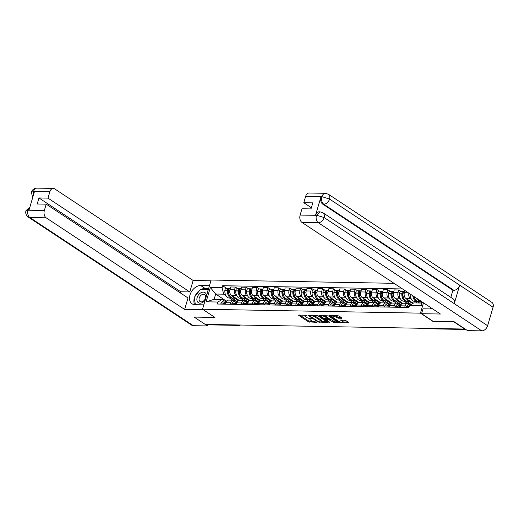 <?xml version="1.0" encoding="UTF-8"?>
<svg xmlns="http://www.w3.org/2000/svg" width="519" height="519" viewBox="0 0 519 519"><rect width="100%" height="100%" fill="white"/><g stroke="black" fill="none" stroke-linecap="round" stroke-linejoin="round"><path stroke-width="0.78" d="M306.976 315.396L298.821 315.007L298.685 315.357L308.507 321.858L317.031 322.357L315.318 321.838A2.913 0.85 -163.6 0 1 311.381 320.645L310.563 320.1A2.913 0.85 -163.6 0 1 309.96 319.315A2.913 0.85 -163.6 0 1 311.011 318.984L312.049 318.757L310.245 318.478A2.913 0.85 -163.6 0 1 306.301 317.284L305.483 316.739A2.913 0.85 -163.6 0 1 304.887 315.961A2.913 0.85 -163.6 0 1 305.931 315.623L306.976 315.396M341.671 318.251L341.807 317.9L339.056 316.077L337.824 315.708L329.396 315.662L339.413 322.409L340.646 322.786L349.066 322.824L345.55 320.379L340.522 320.048L342.365 321.384A2.433 0.707 -163.6 0 1 342.864 322.04A2.433 0.707 -163.6 0 1 341.21 322.234A2.433 0.707 -163.6 0 1 338.693 321.319L332.225 317.038A2.433 0.707 -163.6 0 1 331.725 316.382A2.433 0.707 -163.6 0 1 333.38 316.188A2.433 0.707 -163.6 0 1 335.897 317.103L338.206 318.192L341.671 318.251L341.781 317.881M420.455 313.152L432.852 321.358L453.677 321.728L464.745 329.052L205.187 324.388L194.119 317.07L214.944 317.44L202.546 309.24L420.455 313.152L423.491 302.824M317.719 315.695L308.39 315.176L308.254 315.526L318.076 322.027L327.729 322.442L317.719 315.695M319.062 315.37L328.384 315.889L338.401 322.63L333.373 322.299L328.157 319.289L325.536 319.354L329.87 322.344L328.91 322.325L318.919 315.721L319.062 315.37M394.012 283.316L211.142 280.033L202.546 309.24M238.422 324.985L238.818 325.244A1.855 1.22 -89 0 0 239.285 325.4L207.626 324.829A1.855 1.22 -89 0 1 207.159 324.68L238.818 325.244A1.855 1.291 -56.5 0 0 239.622 325.011M206.763 324.42L207.159 324.68M230.241 304.257L230.676 302.765A4.269 2.803 -89 0 1 233.31 300.19L228.697 300.105A4.269 2.803 91 0 0 226.063 302.681L225.629 304.173M236.839 295.849L235.944 295.259A4.269 2.803 -89 0 1 234.536 289.654L229.923 289.57A4.269 2.803 91 0 0 231.331 295.175L239.149 300.352M229.923 289.57L230.689 286.975L235.302 287.052L237.592 288.57M233.31 300.19A4.269 2.803 -89 0 1 234.387 300.54L235.23 301.098M234.536 289.654L235.302 287.052M243.677 300.378L240.459 298.25M241.14 304.452L241.582 302.96A4.269 2.803 -89 0 1 244.215 300.384L239.603 300.3A4.269 2.803 91 0 0 236.969 302.875L236.528 304.368M248.491 288.765L246.201 287.254L241.588 287.169L240.829 289.764A4.269 2.803 91 0 0 242.23 295.376L250.054 300.546M244.215 300.384A4.269 2.803 -89 0 1 245.292 300.735L246.136 301.292M247.738 296.051L246.843 295.454A4.269 2.803 -89 0 1 245.442 289.849L246.201 287.254M254.576 300.572L251.358 298.444M252.046 304.647L252.481 303.154A4.269 2.803 -89 0 1 255.114 300.579L250.502 300.501A4.269 2.803 91 0 0 247.868 303.07L247.433 304.569M259.396 288.96L257.106 287.448L252.494 287.364L251.728 289.959A4.269 2.803 91 0 0 253.136 295.571L260.953 300.741M255.114 300.579A4.269 2.803 -89 0 1 256.191 300.929L257.035 301.487M258.644 296.245L257.748 295.655A4.269 2.803 -89 0 1 256.341 290.043L257.106 287.448M265.481 300.767L262.264 298.639M262.945 304.848L263.386 303.349A4.269 2.803 -89 0 1 266.02 300.78L261.407 300.696A4.269 2.803 91 0 0 258.773 303.271L258.332 304.763M270.302 289.154L268.005 287.643L263.399 287.558L262.633 290.153A4.269 2.803 91 0 0 264.035 295.765L271.859 300.936M266.02 300.78A4.269 2.803 -89 0 1 267.097 301.124L267.94 301.682M269.543 296.44L268.647 295.849A4.269 2.803 -89 0 1 267.246 290.238L268.005 287.643M276.38 300.962L273.163 298.834M273.85 305.042L274.285 303.55A4.269 2.803 -89 0 1 276.919 300.975L272.306 300.89A4.269 2.803 91 0 0 269.672 303.466L269.238 304.958M281.201 289.355L278.911 287.837L274.298 287.753L273.532 290.355A4.269 2.803 91 0 0 274.94 295.96L282.758 301.137M276.919 300.975A4.269 2.803 -89 0 1 277.996 301.325L278.839 301.883M280.448 296.634L279.553 296.044A4.269 2.803 -89 0 1 278.145 290.432L278.911 287.837M287.286 301.156L284.068 299.028M284.749 305.237L285.191 303.745A4.269 2.803 -89 0 1 287.824 301.169L283.212 301.085A4.269 2.803 91 0 0 280.578 303.66L280.137 305.153M292.106 289.55L289.816 288.032L285.203 287.948L284.438 290.549A4.269 2.803 91 0 0 285.839 296.154L293.663 301.331M287.824 301.169A4.269 2.803 -89 0 1 288.901 301.52L289.745 302.077M291.347 296.829L290.452 296.239A4.269 2.803 -89 0 1 289.051 290.634L289.816 288.032M298.185 301.357L294.967 299.229M295.655 305.432L296.089 303.939A4.269 2.803 -89 0 1 298.723 301.364L294.117 301.279A4.269 2.803 91 0 0 291.477 303.855L291.042 305.347M303.005 289.745L300.715 288.227L296.102 288.149L295.337 290.744A4.269 2.803 91 0 0 296.745 296.355L304.562 301.526M298.723 301.364A4.269 2.803 -89 0 1 299.8 301.714L300.644 302.272M302.253 297.024L301.357 296.433A4.269 2.803 -89 0 1 299.95 290.828L300.715 288.227M309.09 301.552L305.873 299.424M306.554 305.626L306.995 304.134A4.269 2.803 -89 0 1 309.629 301.558L305.016 301.481A4.269 2.803 91 0 0 302.382 304.05L301.941 305.542M313.911 289.939L311.621 288.428L307.008 288.343L306.242 290.938A4.269 2.803 91 0 0 307.644 296.55L315.468 301.721M309.629 301.558A4.269 2.803 -89 0 1 310.706 301.909L311.549 302.467M313.152 297.225L312.256 296.634A4.269 2.803 -89 0 1 310.855 291.023L311.621 288.428M319.989 301.747L316.772 299.619M317.459 305.821L317.894 304.329A4.269 2.803 -89 0 1 320.534 301.753L315.922 301.675A4.269 2.803 91 0 0 313.281 304.244L312.847 305.743M324.81 290.134L322.52 288.622L317.907 288.538L317.141 291.133A4.269 2.803 91 0 0 318.549 296.745L326.367 301.915M320.534 301.753A4.269 2.803 -89 0 1 321.605 302.103L322.448 302.661M324.057 297.419L323.162 296.829A4.269 2.803 -89 0 1 321.754 291.217L322.52 288.622M330.895 301.941L327.677 299.813M328.358 306.022L328.799 304.523A4.269 2.803 -89 0 1 331.433 301.954L326.821 301.87A4.269 2.803 91 0 0 324.187 304.445L323.746 305.938M335.715 290.335L333.425 288.817L328.812 288.733L328.047 291.334A4.269 2.803 91 0 0 329.448 296.939L337.272 302.11M331.433 301.954A4.269 2.803 -89 0 1 332.51 302.305L333.354 302.862M334.956 297.614L334.061 297.024A4.269 2.803 -89 0 1 332.66 291.412L333.425 288.817M341.794 302.136L338.576 300.008M339.264 306.216L339.698 304.724A4.269 2.803 -89 0 1 342.339 302.149L337.726 302.064A4.269 2.803 91 0 0 335.086 304.64L334.651 306.132M346.614 290.53L344.324 289.012L339.711 288.927L338.946 291.529A4.269 2.803 91 0 0 340.354 297.134L348.171 302.311M342.339 302.149A4.269 2.803 -89 0 1 343.409 302.499L344.253 303.057M345.862 297.809L344.966 297.218A4.269 2.803 -89 0 1 343.559 291.607L344.324 289.012M352.699 302.337L349.482 300.203M350.163 306.411L350.604 304.919A4.269 2.803 -89 0 1 353.238 302.343L348.625 302.259A4.269 2.803 91 0 0 345.991 304.835L345.55 306.327M357.52 290.724L355.23 289.206L350.617 289.128L349.851 291.723A4.269 2.803 91 0 0 351.253 297.329L359.077 302.506M353.238 302.343A4.269 2.803 -89 0 1 354.315 302.694L355.158 303.252M356.761 298.003L355.865 297.413A4.269 2.803 -89 0 1 354.464 291.808L355.23 289.206M363.598 302.532L360.381 300.404M361.068 306.606L361.503 305.114A4.269 2.803 -89 0 1 364.143 302.538L359.531 302.454A4.269 2.803 91 0 0 356.89 305.029L356.456 306.521M368.419 290.919L366.129 289.407L361.516 289.323L360.75 291.918A4.269 2.803 91 0 0 362.158 297.53L369.976 302.7M364.143 302.538A4.269 2.803 -89 0 1 365.214 302.888L366.057 303.446M367.666 298.204L366.771 297.608A4.269 2.803 -89 0 1 365.363 292.002L366.129 289.407M374.504 302.726L371.286 300.598M371.967 306.8L372.408 305.308A4.269 2.803 -89 0 1 375.042 302.733L370.43 302.655A4.269 2.803 91 0 0 367.796 305.224L367.355 306.723M379.324 291.114L377.034 289.602L372.421 289.518L371.656 292.113A4.269 2.803 91 0 0 373.057 297.724L380.881 302.895M375.042 302.733A4.269 2.803 -89 0 1 376.119 303.083L376.963 303.641M378.565 298.399L377.67 297.809A4.269 2.803 -89 0 1 376.269 292.197L377.034 289.602M385.403 302.921L382.185 300.793M382.873 306.995L383.314 305.503A4.269 2.803 -89 0 1 385.948 302.934L381.335 302.849A4.269 2.803 91 0 0 378.701 305.425L378.26 306.917M390.223 291.308L387.933 289.797L383.32 289.712L382.555 292.307A4.269 2.803 91 0 0 383.963 297.919L391.78 303.09M385.948 302.934A4.269 2.803 -89 0 1 387.018 303.278L387.862 303.836M389.471 298.594L388.575 298.003A4.269 2.803 -89 0 1 387.168 292.392L387.933 289.797M396.308 303.115L393.091 300.988M393.772 307.196L394.213 305.704A4.269 2.803 -89 0 1 396.847 303.128L392.234 303.044A4.269 2.803 91 0 0 389.6 305.62L389.159 307.112M401.129 291.509L398.839 289.991L394.226 289.907L393.46 292.508A4.269 2.803 91 0 0 394.868 298.114L402.686 303.291M396.847 303.128A4.269 2.803 -89 0 1 397.924 303.479L398.767 304.037M400.37 298.788L399.474 298.198A4.269 2.803 -89 0 1 398.073 292.586L398.839 289.991M407.207 303.31L403.99 301.182M404.677 307.391L405.118 305.899A4.269 2.803 -89 0 1 407.752 303.323L403.14 303.239A4.269 2.803 91 0 0 400.506 305.814L400.065 307.306M404.989 290.575L404.359 292.703A4.269 2.803 91 0 0 405.767 298.308L413.221 303.239M407.752 303.323A4.269 2.803 -89 0 1 408.829 303.673L409.666 304.231M411.275 298.983L410.38 298.393A4.269 2.803 -89 0 1 408.881 293.151M417.289 302.966L414.895 301.383M225.934 295.655L223.708 294.182L215.67 294.039L214.113 299.314L222.151 299.463L224.331 300.903M232.772 300.183L229.554 298.049M226.07 300.923L215.67 294.039L210.344 287.507L222.087 287.721L223.708 294.182M222.151 299.463L217.876 302.026L206.134 301.811L210.344 287.507M402.523 288.947L222.677 285.716L222.087 287.721M422.317 302.045L421.246 305.678L409.504 305.464L413.779 302.901L421.817 303.044L422.148 301.928M217.876 302.026L217.286 304.024L408.92 307.469L409.504 305.464M415.648 297.627L422.096 302.097M226.686 288.376L222.677 285.716M206.134 301.811L214.113 299.314M421.817 303.044L421.246 305.678M299.716 315.02L308.76 321.002L313.139 321.436M310.057 315.208L309.811 315.941L318.439 321.644L320.294 321.923A2.913 0.85 -163.6 0 0 321.345 321.592L326.762 321.676M309.285 315.195L309.759 315.507M313.34 315.267A2.913 0.85 -163.6 0 1 315.098 316.058L320.995 319.957A2.913 0.85 -163.6 0 1 321.592 320.742L321.345 321.592A2.913 0.85 -163.6 0 0 320.742 320.807L314.845 316.908A2.913 0.85 -163.6 0 0 310.907 315.714L309.914 315.695M337.428 321.871L334.859 321.825L334.606 322.675M327.794 318.426L329.643 318.815L334.859 321.825M325.601 319.12L325.03 318.744M321.105 316.142L319.957 315.383M325.257 316.927A2.433 0.707 -163.6 0 0 322.74 316.013A2.433 0.707 -163.6 0 0 321.086 316.207A2.433 0.707 -163.6 0 0 321.585 316.862L323.862 318.374L327.392 318.789L327.534 318.439L325.257 316.927L325.504 316.077A2.433 0.707 -163.6 0 0 324.174 315.461M327.723 318.679L327.787 317.583L327.534 318.439M325.504 316.077L327.787 317.583M334.865 315.656A2.433 0.707 -163.6 0 1 336.143 316.253L338.459 317.336L341.028 317.381M342.864 322.04L343.117 321.183A2.433 0.707 -163.6 0 0 342.611 320.528L342.365 321.384M341.749 319.957L342.611 320.528M342.884 321.968L348.093 322.059M330.622 315.578L331.745 316.318M235.827 298.153A7.052 4.632 -89 0 1 235.555 298.159A7.052 4.632 -89 0 1 233.777 297.582A7.052 4.632 -89 0 1 232.116 295.694M234.432 298.14L237.721 300.313L238.837 300.332L235.548 298.159L233.005 298.114A7.052 4.632 -89 0 1 231.227 297.536A7.052 4.632 -89 0 1 228.503 290.835L228.503 290.698A2.342 1.538 -89 0 1 230.086 288.434L230.254 288.441M229.489 295.506A5.845 3.841 -89 0 1 228.172 290.854L228.178 290.718A1.135 0.746 -89 0 1 228.691 289.68M229.521 288.583A2.342 1.538 91 0 0 228.963 288.415A2.342 1.538 91 0 0 227.387 290.679L227.38 290.815A7.052 4.632 91 0 0 230.105 297.517A7.052 4.632 91 0 0 231.883 298.094A7.052 4.632 91 0 0 232.447 298.055M236.437 301.104L231.883 298.094L229.333 298.049A7.052 4.632 -89 0 1 227.556 297.471A7.052 4.632 -89 0 1 224.831 290.77L224.837 290.634A2.342 1.538 -89 0 1 226.414 288.369L228.963 288.415M226.991 300.942A7.052 4.632 91 0 0 223.793 303.018L223.728 303.109A2.342 1.538 91 0 0 223.326 304.134M220.776 304.089A2.342 1.538 -89 0 1 221.178 303.064L221.237 302.973A7.052 4.632 -89 0 1 224.604 300.897L226.998 300.936M224.442 304.153A2.342 1.538 -89 0 1 224.844 303.128L224.909 303.038A7.052 4.632 -89 0 1 226.667 301.364M224.182 304.147A1.135 0.746 -89 0 1 224.279 303.959L224.344 303.868A5.845 3.841 -89 0 1 224.688 303.401M237.897 299.71L237.721 300.313M200.788 289.634A10.438 7.253 -56.5 0 1 205.063 288.447L200.671 285.541A10.438 7.253 -56.5 0 0 190.739 293.001A10.438 7.253 -56.5 0 0 192.088 303.823A10.438 7.253 -56.5 0 0 195.027 304.698L203.837 304.854M200.671 285.541L209.475 285.697M210.915 280.805L193.165 280.481L189.792 291.938L47.988 198.122L49.856 191.777L33.411 191.569L34.416 191.712L29.032 210.02L28.026 210.214L44.342 210.506A5.566 3.659 91 0 0 46.178 217.824L29.855 217.532L193.347 325.692L207.574 325.951L205.213 324.388M180.43 292.963L180.781 291.775L189.792 291.938M180.781 291.775L38.97 197.96L37.193 203.999L46.21 204.162L188.014 297.977L184.641 309.434L46.178 217.824M203.344 309.765L184.641 309.434M193.165 280.481L54.696 188.877A5.566 3.659 91 0 0 53.295 188.416A5.566 3.659 91 0 0 49.856 191.777M193.347 325.692A5.703 3.964 123.5 0 1 191.745 325.218L28.253 217.052A5.703 3.964 123.5 0 0 29.855 217.532A5.566 3.659 -89 0 1 28.026 210.214M207.898 324.836L207.574 325.951M46.21 204.162L44.342 210.506M38.97 197.96L47.988 198.122M194.125 317.051L214.749 317.31M199.724 290.316A10.438 7.253 -56.5 0 0 194.8 296.667M194.275 298.269A10.438 7.253 -56.5 0 0 194.683 304.679M205.063 288.447L208.644 288.512M33.294 195.527L33.476 191.693M32.671 197.655L31.393 192.244L33.398 191.569M28.253 217.052C26.073 215.34 25.301 213.231 25.95 210.733L27.955 210.085M432.781 308.967L423.004 308.792L421.558 313.69L440.43 314.027L301.961 222.417A5.566 3.659 -89 0 1 300.125 215.1L301.993 208.755L311.011 208.917L312.788 202.877L303.777 202.715L305.639 196.37A5.566 3.659 -89 0 1 309.077 193.01L325.394 193.308A5.566 3.659 91 0 0 321.962 196.662L305.639 196.37M322.954 212.758A5.703 3.964 123.5 0 1 324.116 217.552L316.512 215.184L319.944 211.823L322.954 212.758L453.081 298.847A5.703 3.964 123.5 0 1 454.248 303.641L487.613 325.718A5.703 3.964 123.5 0 1 481.775 330.875L467.554 330.616L453.924 321.605L432.963 321.229L421.558 313.69M430.614 307.533L430.206 308.922M325.394 193.308L328.404 194.242L491.902 302.402A5.703 3.964 123.5 0 1 493.05 307.242L459.685 285.165A5.703 3.964 123.5 0 1 453.859 290.283L323.733 204.194L322.786 204.175A5.566 3.659 -89 0 1 320.956 196.857L315.565 215.164A5.566 3.659 -89 0 1 319.003 211.81L319.944 211.823M487.613 325.718L493.05 307.242M481.775 330.875L318.277 222.709A5.703 3.964 123.5 0 0 324.122 217.552L454.248 303.641L459.685 285.165L329.559 199.075L321.962 196.662M303.777 202.715L311.361 207.73M450.829 297.355L452.912 290.264L322.786 204.175M452.912 290.264L453.859 290.283M206.51 295.759A6.027 4.191 -56.5 0 0 202.462 292.197A6.027 4.191 -56.5 0 0 197.142 297.575A6.027 4.191 -56.5 0 0 199.264 303.083A6.027 4.191 -56.5 0 0 205.349 299.703M199.238 298.036A4.126 2.867 -56.5 0 0 200.068 301.533A4.126 2.867 -56.5 0 0 205.453 298.146A4.126 2.867 -56.5 0 0 204.622 294.649A4.126 2.867 -56.5 0 0 199.238 298.036M208.197 290.024L207.801 289.764L207.983 290.77M195.423 304.705L194.138 297.523L200.256 289.628L207.801 289.764M246.726 298.347A7.052 4.632 -89 0 1 246.454 298.354A7.052 4.632 -89 0 1 244.676 297.776A7.052 4.632 -89 0 1 243.015 295.895M245.331 298.334L248.62 300.514L249.743 300.533L246.454 298.354L243.904 298.308A7.052 4.632 -89 0 1 242.126 297.731A7.052 4.632 -89 0 1 239.402 291.029L239.408 290.893A2.342 1.538 -89 0 1 240.985 288.629L241.16 288.635M240.388 295.707A5.845 3.841 -89 0 1 239.077 291.049L239.077 290.912A1.135 0.746 -89 0 1 239.596 289.881L239.557 289.9M240.427 288.778A2.342 1.538 91 0 0 239.869 288.609A2.342 1.538 91 0 0 238.286 290.874L238.286 291.01A7.052 4.632 91 0 0 241.011 297.711A7.052 4.632 91 0 0 242.788 298.289A7.052 4.632 91 0 0 243.346 298.25M247.336 301.305L242.782 298.289L240.239 298.243A7.052 4.632 -89 0 1 238.461 297.666A7.052 4.632 -89 0 1 235.73 290.964L235.736 290.828A2.342 1.538 -89 0 1 237.319 288.564L239.869 288.609M237.897 301.137A7.052 4.632 91 0 0 234.692 303.213L234.627 303.31A2.342 1.538 91 0 0 234.225 304.329M231.675 304.283A2.342 1.538 -89 0 1 232.077 303.258L232.142 303.167A7.052 4.632 -89 0 1 235.503 301.091L237.897 301.13M235.347 304.348A2.342 1.538 -89 0 1 235.749 303.33L235.808 303.232A7.052 4.632 -89 0 1 237.566 301.558M235.081 304.342A1.135 0.746 -89 0 1 235.185 304.16L235.243 304.063A5.845 3.841 -89 0 1 235.594 303.602M248.802 299.911L248.62 300.514M257.632 298.542A7.052 4.632 -89 0 1 257.359 298.548A7.052 4.632 -89 0 1 255.582 297.971A7.052 4.632 -89 0 1 253.921 296.089M256.237 298.529L259.526 300.709L260.642 300.728L257.353 298.548L254.81 298.503A7.052 4.632 -89 0 1 253.032 297.925A7.052 4.632 -89 0 1 250.307 291.224L250.307 291.094A2.342 1.538 -89 0 1 251.89 288.824L252.059 288.83M251.293 295.901A5.845 3.841 -89 0 1 249.976 291.243L249.983 291.114A1.135 0.746 -89 0 1 250.495 290.076L250.456 290.095M251.326 288.979A2.342 1.538 91 0 0 250.768 288.804A2.342 1.538 91 0 0 249.191 291.068L249.185 291.204A7.052 4.632 91 0 0 251.91 297.906A7.052 4.632 91 0 0 253.687 298.483A7.052 4.632 91 0 0 254.252 298.444M258.241 301.5L253.687 298.483L251.138 298.438A7.052 4.632 -89 0 1 249.36 297.861A7.052 4.632 -89 0 1 246.635 291.159L246.642 291.023A2.342 1.538 -89 0 1 248.218 288.759L250.768 288.804M242.581 304.478A2.342 1.538 -89 0 1 242.983 303.459L243.041 303.362A7.052 4.632 -89 0 1 246.408 301.286L248.802 301.331A7.052 4.632 91 0 0 245.597 303.407L245.532 303.505A2.342 1.538 91 0 0 245.13 304.523M246.246 304.543A2.342 1.538 -89 0 1 246.648 303.524L246.713 303.427A7.052 4.632 -89 0 1 248.471 301.753M245.987 304.543A1.135 0.746 -89 0 1 246.084 304.355L246.149 304.257A5.845 3.841 -89 0 1 246.493 303.797M259.701 300.105L259.526 300.709M268.531 298.736A7.052 4.632 -89 0 1 268.258 298.749A7.052 4.632 -89 0 1 266.481 298.172A7.052 4.632 -89 0 1 264.82 296.284M267.142 298.73L270.425 300.903L271.547 300.923L268.258 298.749L265.709 298.704A7.052 4.632 -89 0 1 263.931 298.12A7.052 4.632 -89 0 1 261.206 291.418L261.213 291.289A2.342 1.538 -89 0 1 262.789 289.025L262.964 289.025M262.192 296.096A5.845 3.841 -89 0 1 260.882 291.438L260.882 291.308A1.135 0.746 -89 0 1 261.401 290.27M262.231 289.174A2.342 1.538 91 0 0 261.673 289.005A2.342 1.538 91 0 0 260.09 291.269L260.09 291.399A7.052 4.632 91 0 0 262.815 298.101A7.052 4.632 91 0 0 264.593 298.678A7.052 4.632 91 0 0 265.151 298.639M269.14 301.695L264.586 298.678L262.043 298.633A7.052 4.632 -89 0 1 260.266 298.055A7.052 4.632 -89 0 1 257.541 291.354L257.541 291.224A2.342 1.538 -89 0 1 259.124 288.96L261.673 289.005M253.48 304.672A2.342 1.538 -89 0 1 253.882 303.654L253.947 303.557A7.052 4.632 -89 0 1 257.307 301.481L259.701 301.526A7.052 4.632 91 0 0 256.496 303.602L256.431 303.699A2.342 1.538 91 0 0 256.029 304.718M257.152 304.737A2.342 1.538 -89 0 1 257.554 303.719L257.612 303.621A7.052 4.632 -89 0 1 259.377 301.948M256.886 304.737A1.135 0.746 -89 0 1 256.989 304.549L257.048 304.452A5.845 3.841 -89 0 1 257.398 303.991M270.607 300.3L270.425 300.903M279.436 298.938A7.052 4.632 -89 0 1 279.164 298.944A7.052 4.632 -89 0 1 277.386 298.367A7.052 4.632 -89 0 1 275.725 296.479M278.041 298.925L281.33 301.098L282.446 301.117L279.157 298.944L276.614 298.899A7.052 4.632 -89 0 1 274.836 298.321A7.052 4.632 -89 0 1 272.112 291.613L272.112 291.483A2.342 1.538 -89 0 1 273.695 289.219L273.87 289.219M273.098 296.291A5.845 3.841 -89 0 1 271.781 291.633L271.787 291.503A1.135 0.746 -89 0 1 272.3 290.465M273.13 289.368A2.342 1.538 91 0 0 272.572 289.2A2.342 1.538 91 0 0 270.996 291.464L270.989 291.594A7.052 4.632 91 0 0 273.714 298.302A7.052 4.632 91 0 0 275.492 298.879A7.052 4.632 91 0 0 276.056 298.834M280.046 301.889L275.492 298.879L272.942 298.834A7.052 4.632 -89 0 1 271.165 298.256A7.052 4.632 -89 0 1 268.44 291.548L268.446 291.418A2.342 1.538 -89 0 1 270.023 289.154L272.572 289.2M264.385 304.867A2.342 1.538 -89 0 1 264.787 303.849L264.846 303.751A7.052 4.632 -89 0 1 268.213 301.675L270.607 301.721A7.052 4.632 91 0 0 267.402 303.803L267.337 303.894A2.342 1.538 91 0 0 266.935 304.919M268.051 304.938A2.342 1.538 -89 0 1 268.453 303.913L268.518 303.823A7.052 4.632 -89 0 1 270.276 302.142M267.791 304.932A1.135 0.746 -89 0 1 267.888 304.744L267.953 304.653A5.845 3.841 -89 0 1 268.297 304.186M281.506 300.495L281.33 301.098M290.335 299.132A7.052 4.632 -89 0 1 290.063 299.139A7.052 4.632 -89 0 1 288.285 298.561A7.052 4.632 -89 0 1 286.624 296.673M288.947 299.119L292.229 301.292L293.352 301.312L290.063 299.139L287.513 299.093A7.052 4.632 -89 0 1 285.735 298.516A7.052 4.632 -89 0 1 283.011 291.814L283.017 291.678A2.342 1.538 -89 0 1 284.594 289.414L284.769 289.42M283.997 296.485A5.845 3.841 -89 0 1 282.686 291.834L282.686 291.697A1.135 0.746 -89 0 1 283.205 290.659L283.166 290.685M284.036 289.563A2.342 1.538 91 0 0 283.478 289.394A2.342 1.538 91 0 0 281.895 291.659L281.895 291.795A7.052 4.632 91 0 0 284.62 298.496A7.052 4.632 91 0 0 286.397 299.074A7.052 4.632 91 0 0 286.955 299.028M290.945 302.084L286.391 299.074L283.848 299.028A7.052 4.632 -89 0 1 282.07 298.451A7.052 4.632 -89 0 1 279.345 291.743L279.345 291.613A2.342 1.538 -89 0 1 280.928 289.349L283.478 289.394M275.284 305.068A2.342 1.538 -89 0 1 275.686 304.043L275.751 303.952A7.052 4.632 -89 0 1 279.112 301.87L281.506 301.915A7.052 4.632 91 0 0 278.301 303.998L278.236 304.089A2.342 1.538 91 0 0 277.834 305.114M278.956 305.133A2.342 1.538 -89 0 1 279.358 304.108L279.417 304.017A7.052 4.632 -89 0 1 281.181 302.343M278.69 305.127A1.135 0.746 -89 0 1 278.794 304.938L278.852 304.848A5.845 3.841 -89 0 1 279.203 304.381M292.411 300.689L292.229 301.292M301.241 299.327A7.052 4.632 -89 0 1 300.968 299.333A7.052 4.632 -89 0 1 299.191 298.756A7.052 4.632 -89 0 1 297.53 296.868M299.846 299.314L303.135 301.487L304.251 301.513L300.962 299.333L298.419 299.288A7.052 4.632 -89 0 1 296.641 298.71A7.052 4.632 -89 0 1 293.916 292.009L293.916 291.873A2.342 1.538 -89 0 1 295.499 289.608L295.674 289.615M294.902 296.68A5.845 3.841 -89 0 1 293.585 292.028L293.592 291.892A1.135 0.746 -89 0 1 294.104 290.854L294.072 290.88M294.935 289.758A2.342 1.538 91 0 0 294.383 289.589A2.342 1.538 91 0 0 292.8 291.853L292.794 291.989A7.052 4.632 91 0 0 295.519 298.691A7.052 4.632 91 0 0 297.296 299.268A7.052 4.632 91 0 0 297.861 299.229M301.85 302.279L297.296 299.268L294.747 299.223A7.052 4.632 -89 0 1 292.969 298.646A7.052 4.632 -89 0 1 290.244 291.944L290.251 291.808A2.342 1.538 -89 0 1 291.827 289.544L294.383 289.589M292.405 302.116A7.052 4.632 91 0 0 289.206 304.192L289.141 304.283A2.342 1.538 91 0 0 288.739 305.308M286.19 305.263A2.342 1.538 -89 0 1 286.592 304.238L286.65 304.147A7.052 4.632 -89 0 1 290.017 302.071L292.411 302.11M289.855 305.328A2.342 1.538 -89 0 1 290.257 304.309L290.322 304.212A7.052 4.632 -89 0 1 292.08 302.538M289.596 305.321A1.135 0.746 -89 0 1 289.693 305.14L289.758 305.042A5.845 3.841 -89 0 1 290.102 304.575M303.31 300.89L303.135 301.487M312.14 299.521A7.052 4.632 -89 0 1 311.874 299.528A7.052 4.632 -89 0 1 310.09 298.95A7.052 4.632 -89 0 1 308.429 297.069M311.874 299.528L309.318 299.482A7.052 4.632 -89 0 1 307.54 298.905A7.052 4.632 -89 0 1 304.815 292.203L304.822 292.067A2.342 1.538 -89 0 1 306.398 289.803L306.573 289.81M305.801 296.881A5.845 3.841 -89 0 1 304.491 292.223L304.497 292.093A1.135 0.746 -89 0 1 305.01 291.055L304.971 291.075M305.84 289.952A2.342 1.538 91 0 0 305.282 289.784A2.342 1.538 91 0 0 303.699 292.048L303.699 292.184A7.052 4.632 91 0 0 306.424 298.886A7.052 4.632 91 0 0 308.202 299.463A7.052 4.632 91 0 0 308.76 299.424M312.749 302.48L308.195 299.463L305.652 299.418A7.052 4.632 -89 0 1 303.875 298.84A7.052 4.632 -89 0 1 301.15 292.139L301.15 292.002A2.342 1.538 -89 0 1 302.733 289.738L305.282 289.784M297.089 305.457A2.342 1.538 -89 0 1 297.491 304.439L297.556 304.342A7.052 4.632 -89 0 1 300.916 302.266L303.31 302.305A7.052 4.632 91 0 0 300.105 304.387L300.04 304.484A2.342 1.538 91 0 0 299.645 305.503M300.761 305.522A2.342 1.538 -89 0 1 301.163 304.504L301.221 304.406A7.052 4.632 -89 0 1 302.986 302.733M300.495 305.516A1.135 0.746 -89 0 1 300.598 305.334L300.657 305.237A5.845 3.841 -89 0 1 301.007 304.776M310.751 299.508L314.04 301.688L315.156 301.708L311.867 299.528M314.216 301.085L314.04 301.688M323.045 299.716A7.052 4.632 -89 0 1 322.773 299.729A7.052 4.632 -89 0 1 320.995 299.145A7.052 4.632 -89 0 1 319.334 297.264M322.773 299.729L320.223 299.677A7.052 4.632 -89 0 1 318.445 299.1A7.052 4.632 -89 0 1 315.721 292.398L315.721 292.268A2.342 1.538 -89 0 1 317.304 290.004L317.479 290.004M316.707 297.076A5.845 3.841 -89 0 1 315.39 292.418L315.396 292.288A1.135 0.746 -89 0 1 315.909 291.25L315.876 291.269M316.739 290.153A2.342 1.538 91 0 0 316.188 289.978A2.342 1.538 91 0 0 314.605 292.249L314.598 292.379A7.052 4.632 91 0 0 317.323 299.08A7.052 4.632 91 0 0 319.101 299.658A7.052 4.632 91 0 0 319.665 299.619M323.655 302.674L319.101 299.658L316.551 299.612A7.052 4.632 -89 0 1 314.774 299.035A7.052 4.632 -89 0 1 312.049 292.333L312.055 292.203A2.342 1.538 -89 0 1 313.632 289.933L316.188 289.978M307.994 305.652A2.342 1.538 -89 0 1 308.396 304.634L308.455 304.536A7.052 4.632 -89 0 1 311.822 302.46L314.216 302.506A7.052 4.632 91 0 0 311.011 304.582L310.946 304.679A2.342 1.538 91 0 0 310.544 305.697M311.66 305.717A2.342 1.538 -89 0 1 312.062 304.698L312.127 304.601A7.052 4.632 -89 0 1 313.885 302.927M311.4 305.717A1.135 0.746 -89 0 1 311.497 305.529L311.562 305.432A5.845 3.841 -89 0 1 311.906 304.971M321.65 299.703L324.939 301.883L326.055 301.902L322.766 299.729M325.115 301.279L324.939 301.883M333.944 299.917A7.052 4.632 -89 0 1 333.678 299.924A7.052 4.632 -89 0 1 331.901 299.346A7.052 4.632 -89 0 1 330.233 297.458M332.556 299.904L335.845 302.077L336.961 302.097L333.672 299.924L331.122 299.878A7.052 4.632 -89 0 1 329.344 299.301A7.052 4.632 -89 0 1 326.62 292.593L326.626 292.463A2.342 1.538 -89 0 1 328.203 290.199L328.378 290.199M327.606 297.27A5.845 3.841 -89 0 1 326.295 292.612L326.302 292.482A1.135 0.746 -89 0 1 326.814 291.444L326.775 291.464M327.645 290.348A2.342 1.538 91 0 0 327.087 290.179A2.342 1.538 91 0 0 325.504 292.444L325.504 292.573A7.052 4.632 91 0 0 328.229 299.275A7.052 4.632 91 0 0 330.006 299.859A7.052 4.632 91 0 0 330.564 299.813M330.006 299.859L327.457 299.807A7.052 4.632 -89 0 1 325.679 299.229A7.052 4.632 -89 0 1 322.954 292.528L322.954 292.398A2.342 1.538 -89 0 1 324.537 290.134L327.087 290.179M318.893 305.847A2.342 1.538 -89 0 1 319.295 304.828L319.36 304.731A7.052 4.632 -89 0 1 322.721 302.655L325.115 302.7A7.052 4.632 91 0 0 321.91 304.776L321.845 304.874A2.342 1.538 91 0 0 321.449 305.892M322.565 305.918A2.342 1.538 -89 0 1 322.967 304.893L323.032 304.802A7.052 4.632 -89 0 1 324.79 303.122M322.299 305.912A1.135 0.746 -89 0 1 322.403 305.723L322.461 305.633A5.845 3.841 -89 0 1 322.812 305.166M334.554 302.869L330 299.859M336.02 301.474L335.845 302.077M344.85 300.112A7.052 4.632 -89 0 1 344.577 300.118A7.052 4.632 -89 0 1 342.8 299.541A7.052 4.632 -89 0 1 341.139 297.653M343.455 300.099L346.744 302.272L347.86 302.292L344.577 300.118L342.027 300.073A7.052 4.632 -89 0 1 340.25 299.495A7.052 4.632 -89 0 1 337.525 292.794L337.525 292.658A2.342 1.538 -89 0 1 339.108 290.393L339.283 290.393M338.511 297.465A5.845 3.841 -89 0 1 337.194 292.813L337.201 292.677A1.135 0.746 -89 0 1 337.713 291.639M338.544 290.543A2.342 1.538 91 0 0 337.992 290.374A2.342 1.538 91 0 0 336.409 292.638L336.403 292.768A7.052 4.632 91 0 0 339.128 299.476A7.052 4.632 91 0 0 340.912 300.053A7.052 4.632 91 0 0 341.47 300.008M345.459 303.064L340.905 300.053L338.356 300.008A7.052 4.632 -89 0 1 336.578 299.431A7.052 4.632 -89 0 1 333.853 292.722L333.86 292.593A2.342 1.538 -89 0 1 335.436 290.329L337.992 290.374M329.799 306.048A2.342 1.538 -89 0 1 330.201 305.023L330.259 304.932A7.052 4.632 -89 0 1 333.626 302.849L336.02 302.895A7.052 4.632 91 0 0 332.815 304.977L332.75 305.068A2.342 1.538 91 0 0 332.348 306.093M333.464 306.113A2.342 1.538 -89 0 1 333.866 305.088L333.931 304.997A7.052 4.632 -89 0 1 335.689 303.323M333.204 306.106A1.135 0.746 -89 0 1 333.302 305.918L333.367 305.827A5.845 3.841 -89 0 1 333.711 305.36M337.525 292.826L337.201 292.619M346.919 301.669L346.744 302.272M355.749 300.306A7.052 4.632 -89 0 1 355.483 300.313A7.052 4.632 -89 0 1 353.705 299.735A7.052 4.632 -89 0 1 352.038 297.848M354.36 300.293L357.649 302.467L358.765 302.486L355.476 300.313L352.926 300.267A7.052 4.632 -89 0 1 351.149 299.69A7.052 4.632 -89 0 1 348.424 292.988L348.431 292.852A2.342 1.538 -89 0 1 350.007 290.588L350.182 290.595M349.41 297.659A5.845 3.841 -89 0 1 348.1 293.008L348.106 292.872A1.135 0.746 -89 0 1 348.619 291.834M349.449 290.737A2.342 1.538 91 0 0 348.891 290.569A2.342 1.538 91 0 0 347.308 292.833L347.308 292.969A7.052 4.632 91 0 0 350.033 299.671A7.052 4.632 91 0 0 351.811 300.248A7.052 4.632 91 0 0 352.369 300.209M356.358 303.258L351.804 300.248L349.261 300.203A7.052 4.632 -89 0 1 347.483 299.625A7.052 4.632 -89 0 1 344.759 292.924L344.759 292.787A2.342 1.538 -89 0 1 346.342 290.523L348.891 290.569M340.698 306.242A2.342 1.538 -89 0 1 341.1 305.217L341.165 305.127A7.052 4.632 -89 0 1 344.525 303.051L346.919 303.09A7.052 4.632 91 0 0 343.714 305.172L343.656 305.263A2.342 1.538 91 0 0 343.254 306.288M344.369 306.307A2.342 1.538 -89 0 1 344.772 305.282L344.837 305.191A7.052 4.632 -89 0 1 346.595 303.518M344.103 306.301A1.135 0.746 -89 0 1 344.207 306.113L344.266 306.022A5.845 3.841 -89 0 1 344.616 305.555M357.825 301.863L357.649 302.467M366.654 300.501A7.052 4.632 -89 0 1 366.382 300.507A7.052 4.632 -89 0 1 364.604 299.93A7.052 4.632 -89 0 1 362.943 298.049M365.259 300.488L368.548 302.668L369.664 302.687L366.382 300.507L363.832 300.462A7.052 4.632 -89 0 1 362.054 299.885A7.052 4.632 -89 0 1 359.33 293.183L359.33 293.047A2.342 1.538 -89 0 1 360.913 290.783L361.088 290.789M360.316 297.861A5.845 3.841 -89 0 1 358.999 293.203L359.005 293.066A1.135 0.746 -89 0 1 359.518 292.035M360.348 290.932A2.342 1.538 91 0 0 359.797 290.763A2.342 1.538 91 0 0 358.214 293.027L358.207 293.164A7.052 4.632 91 0 0 360.932 299.865A7.052 4.632 91 0 0 362.716 300.443A7.052 4.632 91 0 0 363.274 300.404M367.264 303.459L362.71 300.443L360.16 300.397A7.052 4.632 -89 0 1 358.382 299.82A7.052 4.632 -89 0 1 355.658 293.118L355.664 292.982A2.342 1.538 -89 0 1 357.241 290.718L359.797 290.763M351.603 306.437A2.342 1.538 -89 0 1 352.005 305.412L352.07 305.321A7.052 4.632 -89 0 1 355.431 303.245L357.825 303.284A7.052 4.632 91 0 0 354.62 305.367L354.555 305.464A2.342 1.538 91 0 0 354.153 306.482M355.268 306.502A2.342 1.538 -89 0 1 355.671 305.483L355.736 305.386A7.052 4.632 -89 0 1 357.494 303.712M355.009 306.495A1.135 0.746 -89 0 1 355.106 306.314L355.171 306.216A5.845 3.841 -89 0 1 355.515 305.756M368.724 302.064L368.548 302.668M377.553 300.696A7.052 4.632 -89 0 1 377.287 300.702A7.052 4.632 -89 0 1 375.509 300.125A7.052 4.632 -89 0 1 373.842 298.243M376.165 300.683L379.454 302.862L380.57 302.882L377.281 300.702L374.731 300.657A7.052 4.632 -89 0 1 372.953 300.079A7.052 4.632 -89 0 1 370.229 293.378L370.235 293.248A2.342 1.538 -89 0 1 371.812 290.977L371.987 290.984M371.215 298.055A5.845 3.841 -89 0 1 369.904 293.397L369.911 293.267A1.135 0.746 -89 0 1 370.423 292.229M371.254 291.133A2.342 1.538 91 0 0 370.696 290.958A2.342 1.538 91 0 0 369.119 293.222L369.113 293.358A7.052 4.632 91 0 0 371.838 300.06A7.052 4.632 91 0 0 373.615 300.637A7.052 4.632 91 0 0 374.173 300.598M378.169 303.654L373.609 300.637L371.066 300.592A7.052 4.632 -89 0 1 369.288 300.014A7.052 4.632 -89 0 1 366.563 293.313L366.563 293.177A2.342 1.538 -89 0 1 368.146 290.912L370.696 290.958M362.502 306.632A2.342 1.538 -89 0 1 362.904 305.613L362.969 305.516A7.052 4.632 -89 0 1 366.33 303.44L368.724 303.485A7.052 4.632 91 0 0 365.519 305.561L365.46 305.659A2.342 1.538 91 0 0 365.058 306.677M366.174 306.697A2.342 1.538 -89 0 1 366.576 305.678L366.641 305.581A7.052 4.632 -89 0 1 368.399 303.907M365.908 306.697A1.135 0.746 -89 0 1 366.012 306.508L366.077 306.411A5.845 3.841 -89 0 1 366.42 305.951M379.629 302.259L379.454 302.862M388.459 300.89A7.052 4.632 -89 0 1 388.186 300.903A7.052 4.632 -89 0 1 386.408 300.326A7.052 4.632 -89 0 1 384.748 298.438M387.064 300.884L390.353 303.057L391.469 303.077L388.186 300.903L385.636 300.858A7.052 4.632 -89 0 1 383.859 300.274A7.052 4.632 -89 0 1 381.134 293.572L381.134 293.443A2.342 1.538 -89 0 1 382.717 291.178L382.892 291.178M382.12 298.25A5.845 3.841 -89 0 1 380.803 293.592L380.81 293.462A1.135 0.746 -89 0 1 381.322 292.424M382.153 291.328A2.342 1.538 91 0 0 381.601 291.159A2.342 1.538 91 0 0 380.018 293.423L380.012 293.553A7.052 4.632 91 0 0 382.743 300.254A7.052 4.632 91 0 0 384.521 300.832A7.052 4.632 91 0 0 385.079 300.793M389.068 303.849L384.514 300.832L381.965 300.786A7.052 4.632 -89 0 1 380.187 300.209A7.052 4.632 -89 0 1 377.462 293.507L377.469 293.378A2.342 1.538 -89 0 1 379.045 291.114L381.601 291.159M373.408 306.826A2.342 1.538 -89 0 1 373.81 305.808L373.875 305.71A7.052 4.632 -89 0 1 377.235 303.634L379.629 303.68A7.052 4.632 91 0 0 376.424 305.756L376.359 305.853A2.342 1.538 91 0 0 375.957 306.872M377.073 306.891A2.342 1.538 -89 0 1 377.475 305.873L377.54 305.775A7.052 4.632 -89 0 1 379.298 304.102M376.813 306.891A1.135 0.746 -89 0 1 376.911 306.703L376.976 306.606A5.845 3.841 -89 0 1 377.319 306.145M390.528 302.454L390.353 303.057M399.364 301.091A7.052 4.632 -89 0 1 399.092 301.098A7.052 4.632 -89 0 1 397.314 300.52A7.052 4.632 -89 0 1 395.647 298.633M397.969 301.078L401.258 303.252L402.374 303.271L399.085 301.098L396.535 301.052A7.052 4.632 -89 0 1 394.758 300.475A7.052 4.632 -89 0 1 392.033 293.767L392.04 293.637A2.342 1.538 -89 0 1 393.623 291.373L393.791 291.373M393.019 298.444A5.845 3.841 -89 0 1 391.709 293.786L391.715 293.657A1.135 0.746 -89 0 1 392.228 292.619M393.058 291.522A2.342 1.538 91 0 0 392.5 291.354A2.342 1.538 91 0 0 390.924 293.618L390.917 293.748A7.052 4.632 91 0 0 393.642 300.456A7.052 4.632 91 0 0 395.42 301.033A7.052 4.632 91 0 0 395.978 300.988M399.974 304.043L395.42 301.033L392.87 300.988A7.052 4.632 -89 0 1 391.092 300.41A7.052 4.632 -89 0 1 388.368 293.702L388.368 293.572A2.342 1.538 -89 0 1 389.951 291.308L392.5 291.354M384.307 307.021A2.342 1.538 -89 0 1 384.709 306.002L384.774 305.905A7.052 4.632 -89 0 1 388.134 303.829L390.528 303.875A7.052 4.632 91 0 0 387.323 305.957L387.265 306.048A2.342 1.538 91 0 0 386.863 307.073M387.978 307.092A2.342 1.538 -89 0 1 388.381 306.067L388.446 305.976A7.052 4.632 -89 0 1 390.204 304.296M387.712 307.086A1.135 0.746 -89 0 1 387.816 306.898L387.881 306.807A5.845 3.841 -89 0 1 388.225 306.34M401.434 302.648L401.258 303.252M410.263 301.286A7.052 4.632 -89 0 1 409.991 301.292A7.052 4.632 -89 0 1 408.213 300.715A7.052 4.632 -89 0 1 406.552 298.827M413.066 303.33L409.991 301.292L407.441 301.247A7.052 4.632 -89 0 1 405.663 300.67A7.052 4.632 -89 0 1 402.939 293.968L402.939 293.832A2.342 1.538 -89 0 1 404.522 291.568L404.697 291.574M403.925 298.639A5.845 3.841 -89 0 1 402.608 293.988L402.614 293.851A1.135 0.746 -89 0 1 403.127 292.813M403.957 291.717A2.342 1.538 91 0 0 403.406 291.548A2.342 1.538 91 0 0 401.823 293.812L401.816 293.949A7.052 4.632 91 0 0 404.548 300.65A7.052 4.632 91 0 0 406.325 301.228A7.052 4.632 91 0 0 406.883 301.182M410.873 304.238L406.319 301.228L403.769 301.182A7.052 4.632 -89 0 1 401.991 300.605A7.052 4.632 -89 0 1 399.267 293.897L399.273 293.767A2.342 1.538 -89 0 1 400.85 291.503L403.406 291.548M401.427 304.076A7.052 4.632 91 0 0 398.229 306.152L398.164 306.242A2.342 1.538 91 0 0 397.762 307.267M395.212 307.222A2.342 1.538 -89 0 1 395.614 306.197L395.679 306.106A7.052 4.632 -89 0 1 399.04 304.024L401.434 304.069M398.884 307.287A2.342 1.538 -89 0 1 399.28 306.262L399.345 306.171A7.052 4.632 -89 0 1 401.103 304.497M398.618 307.28A1.135 0.746 -89 0 1 398.715 307.092L398.78 307.001A5.845 3.841 -89 0 1 399.124 306.534M408.868 301.273L412.852 303.459M412.333 302.843L412.157 303.446M421.169 301.481A7.052 4.632 -89 0 1 420.896 301.487A7.052 4.632 -89 0 1 419.118 300.91A7.052 4.632 -89 0 1 417.451 299.022M420.896 301.487L418.34 301.442A7.052 4.632 -89 0 1 416.562 300.864A7.052 4.632 -89 0 1 414.039 296.563M414.824 298.834A5.845 3.841 -89 0 1 413.714 296.355M412.793 295.739A7.052 4.632 91 0 0 415.447 300.845A7.052 4.632 91 0 0 417.224 301.422A7.052 4.632 91 0 0 417.782 301.383M419.618 303.005L417.224 301.422L414.675 301.377A7.052 4.632 -89 0 1 412.897 300.799A7.052 4.632 -89 0 1 410.172 294.098L410.172 294.007M409.329 306.061A7.052 4.632 91 0 0 409.128 306.346L409.069 306.437A2.342 1.538 91 0 0 408.667 307.462M406.111 307.417A2.342 1.538 -89 0 1 406.513 306.392L406.578 306.301A7.052 4.632 -89 0 1 409.939 304.225L411.528 304.251M419.774 301.468L421.876 302.856M422.051 302.259L420.89 301.487M398.073 292.586L393.46 292.508M387.168 292.392L382.555 292.307M376.269 292.197L371.656 292.113M365.363 292.002L360.75 291.918M354.464 291.808L349.851 291.723M343.559 291.607L338.946 291.529M332.66 291.412L328.047 291.334M321.754 291.217L317.141 291.133M310.855 291.023L306.242 290.938M299.95 290.828L295.337 290.744M289.051 290.634L284.438 290.549M278.145 290.432L273.532 290.355M267.246 290.238L262.633 290.153M256.341 290.043L251.728 289.959M245.442 289.849L240.829 289.764M408.304 292.774L404.359 292.703M410.38 298.393L405.767 298.308M399.474 298.198L394.868 298.114M394.213 305.704L389.6 305.62M388.575 298.003L383.963 297.919M383.314 305.503L378.701 305.425M377.67 297.809L373.057 297.724M372.408 305.308L367.796 305.224M366.771 297.608L362.158 297.53M361.503 305.114L356.89 305.029M355.865 297.413L351.253 297.329M350.604 304.919L345.991 304.835M344.966 297.218L340.354 297.134M339.698 304.724L335.086 304.64M334.061 297.024L329.448 296.939M328.799 304.523L324.187 304.445M323.162 296.829L318.549 296.745M317.894 304.329L313.281 304.244M312.256 296.634L307.644 296.55M306.995 304.134L302.382 304.05M301.357 296.433L296.745 296.355M296.089 303.939L291.477 303.855M290.452 296.239L285.839 296.154M285.191 303.745L280.578 303.66M279.553 296.044L274.94 295.96M274.285 303.55L269.672 303.466M268.647 295.849L264.035 295.765M263.386 303.349L258.773 303.271M257.748 295.655L253.136 295.571M252.481 303.154L247.868 303.07M246.843 295.454L242.23 295.376M241.582 302.96L236.969 302.875M235.944 295.259L231.331 295.175M230.676 302.765L226.063 302.681M405.118 305.899L400.506 305.814M434.669 328.508L465.588 329.318M434.371 328.508L434.539 328.618A1.855 1.291 -56.5 0 0 435.058 328.774A1.855 1.22 -89 0 0 435.532 328.923L465.809 329.468M306.074 315.137L305.931 315.623M311.153 318.497L311.011 318.984M309.992 321.378L309.739 322.228M308.76 321.002L308.507 321.858M298.788 315.007L298.685 315.357M327.515 322.176L327.405 322.546M319.451 321.91L319.308 322.403M318.231 321.508L318.076 322.027M308.357 315.176L308.254 315.526M320.995 319.957L320.742 320.807M315.098 316.058L314.845 316.908M311.05 315.228L310.907 315.714M338.18 322.37L338.07 322.74M333.626 321.449L333.373 322.299M329.643 318.815L329.39 319.665M328.41 318.439L328.157 319.289M326.003 318.763L325.861 319.25M329.059 321.806L328.91 322.325M319.023 315.37L318.919 315.721M338.459 317.336L338.206 318.192M337.227 316.966L336.974 317.816M336.143 316.253L335.897 317.103M340.814 319.944L340.711 320.288M348.846 322.559L348.736 322.928M340.827 322.156L340.646 322.786M339.601 321.774L339.413 322.409M329.688 315.558L329.584 315.909M229.703 290.724L228.503 290.698M227.387 290.679L224.837 290.634M227.38 290.815L224.831 290.77M223.793 303.018L221.237 302.973M223.728 303.109L221.178 303.064M225.927 303.148L224.844 303.128M229.696 290.854L228.503 290.835M225.953 303.057L224.909 303.038M31.393 192.244C32.204 189.707 34.066 188.339 36.972 188.125A5.566 3.659 91 0 0 33.534 191.485M29.855 207.217L28.084 210M320.956 196.857L322.02 196.792M300.125 215.1L316.577 215.307M316.512 215.184L315.565 215.164M316.447 215.391A5.566 3.659 -89 0 0 318.277 222.709L301.961 222.417M328.404 194.242A5.703 3.964 123.5 0 1 329.559 199.075A5.703 3.964 123.5 0 1 323.733 204.194C321.793 202.618 321.183 200.178 321.897 196.876M240.608 290.919L239.408 290.893M238.286 290.874L235.736 290.828M238.286 291.01L235.73 290.964M234.692 303.213L232.142 303.167M234.627 303.31L232.077 303.258M236.826 303.349L235.749 303.33M240.595 291.049L239.402 291.029M236.859 303.252L235.808 303.232M251.507 291.114L250.307 291.094M249.191 291.068L246.642 291.023M249.185 291.204L246.635 291.159M245.597 303.407L243.041 303.362M245.532 303.505L242.983 303.459M247.732 303.544L246.648 303.524M251.501 291.243L250.307 291.224M247.758 303.446L246.713 303.427M262.413 291.308L261.213 291.289M260.09 291.269L257.541 291.224M260.09 291.399L257.541 291.354M256.496 303.602L253.947 303.557M256.431 303.699L253.882 303.654M258.637 303.738L257.554 303.719M262.4 291.444L261.206 291.418M258.663 303.641L257.612 303.621M273.312 291.503L272.112 291.483M270.996 291.464L268.446 291.418M270.989 291.594L268.44 291.548M267.402 303.803L264.846 303.751M267.337 303.894L264.787 303.849M269.536 303.933L268.453 303.913M273.305 291.639L272.112 291.613M269.562 303.842L268.518 303.823M284.217 291.697L283.017 291.678M281.895 291.659L279.345 291.613M281.895 291.795L279.345 291.743M278.301 303.998L275.751 303.952M278.236 304.089L275.686 304.043M280.442 304.128L279.358 304.108M284.204 291.834L283.011 291.814M280.468 304.037L279.417 304.017M295.116 291.899L293.916 291.873M292.8 291.853L290.251 291.808M292.794 291.989L290.244 291.944M289.206 304.192L286.65 304.147M289.141 304.283L286.592 304.238M291.341 304.329L290.257 304.309M295.11 292.028L293.916 292.009M291.367 304.231L290.322 304.212M306.022 292.093L304.822 292.067M303.699 292.048L301.15 292.002M303.699 292.184L301.15 292.139M300.105 304.387L297.556 304.342M300.04 304.484L297.491 304.439M302.246 304.523L301.163 304.504M306.009 292.223L304.815 292.203M302.272 304.426L301.221 304.406M316.921 292.288L315.721 292.268M314.605 292.249L312.055 292.203M314.598 292.379L312.049 292.333M311.011 304.582L308.455 304.536M310.946 304.679L308.396 304.634M313.145 304.718L312.062 304.698M316.914 292.424L315.721 292.398M313.171 304.621L312.127 304.601M327.826 292.482L326.626 292.463M325.504 292.444L322.954 292.398M325.504 292.573L322.954 292.528M321.91 304.776L319.36 304.731M321.845 304.874L319.295 304.828M324.051 304.913L322.967 304.893M327.813 292.619L326.62 292.593M324.077 304.815L323.032 304.802M338.725 292.677L337.525 292.658M336.409 292.638L333.86 292.593M336.403 292.768L333.853 292.722M332.815 304.977L330.259 304.932M332.75 305.068L330.201 305.023M334.95 305.107L333.866 305.088M338.719 292.813L337.525 292.794M334.976 305.016L333.931 304.997M349.631 292.878L348.431 292.852M347.308 292.833L344.759 292.787M347.308 292.969L344.759 292.924M343.714 305.172L341.165 305.127M343.656 305.263L341.1 305.217M345.855 305.302L344.772 305.282M349.618 293.008L348.424 292.988M345.881 305.211L344.837 305.191M360.536 293.073L359.33 293.047M358.214 293.027L355.664 292.982M358.207 293.164L355.658 293.118M354.62 305.367L352.07 305.321M354.555 305.464L352.005 305.412M356.754 305.503L355.671 305.483M360.523 293.203L359.33 293.183M356.78 305.406L355.736 305.386M371.435 293.267L370.235 293.248M369.119 293.222L366.563 293.177M369.113 293.358L366.563 293.313M365.519 305.561L362.969 305.516M365.46 305.659L362.904 305.613M367.66 305.697L366.576 305.678M371.422 293.397L370.229 293.378M367.686 305.6L366.641 305.581M382.341 293.462L381.134 293.443M380.018 293.423L377.469 293.378M380.012 293.553L377.462 293.507M376.424 305.756L373.875 305.71M376.359 305.853L373.81 305.808M378.559 305.892L377.475 305.873M382.328 293.598L381.134 293.572M378.591 305.795L377.54 305.775M393.24 293.657L392.04 293.637M390.924 293.618L388.368 293.572M390.917 293.748L388.368 293.702M387.323 305.957L384.774 305.905M387.265 306.048L384.709 306.002M389.464 306.087L388.381 306.067M393.227 293.793L392.033 293.767M389.49 305.996L388.446 305.976M404.145 293.851L402.939 293.832M401.823 293.812L399.273 293.767M401.816 293.949L399.267 293.897M398.229 306.152L395.679 306.106M398.164 306.242L395.614 306.197M400.363 306.281L399.28 306.262M404.132 293.988L402.939 293.968M400.396 306.191L399.345 306.171M409.128 306.346L406.578 306.301M409.069 306.437L406.513 306.392M434.539 328.618A1.855 1.855 0 0 0 435.532 328.923M239.285 325.4A1.855 1.855 0 0 0 240.44 325.024M305.133 315.117L304.887 315.961M310.206 318.478L309.96 319.315M309.849 315.202L309.681 315.773M325.711 318.757L325.536 319.354M321.319 315.409L321.086 316.207M331.952 315.597L331.725 316.382M53.295 188.416L36.972 188.125M25.95 210.727L29.966 206.834"/></g></svg>
